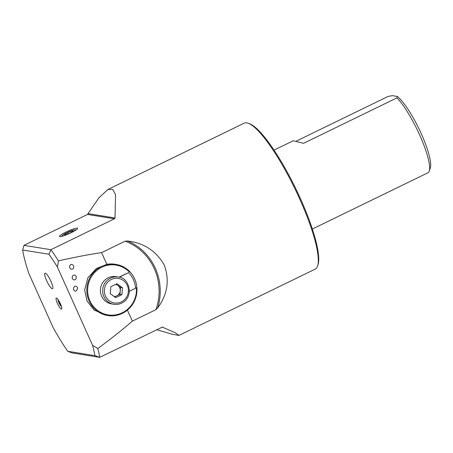 <?xml version="1.0" encoding="UTF-8"?>
<svg xmlns="http://www.w3.org/2000/svg" width="453" height="453" viewBox="0 0 453 453"><rect width="100%" height="100%" fill="white"/><g stroke="black" fill="none" stroke-linecap="round" stroke-linejoin="round"><path stroke-width="0.68" d="M74.468 279.852C75.668 279.846 76.28 278.838 76.297 276.823C75.6 275.469 74.83 274.909 73.992 275.141C72.797 275.169 72.197 276.177 72.191 278.165C72.871 279.507 73.629 280.067 74.468 279.852M87.48 214.45L23.952 245.367L22.65 250.016A77.701 16.2 -115.9 0 0 28.958 273.765L53.171 327.649A77.701 16.2 -115.9 0 0 67.746 351.279L94.937 355.65A77.701 16.2 -115.9 0 0 92.554 345.277L57.389 267.038L58.454 260.888A81.155 16.92 -115.9 0 0 50.912 249.699L114.439 218.782L87.48 214.45L98.89 197.859L107.944 189.467L244.201 123.165A81.155 16.92 64.1 0 1 248.255 123.261A81.155 16.92 64.1 0 1 294.92 188.731A81.155 16.92 64.1 0 1 317.644 265.854A81.155 16.92 64.1 0 1 315.22 269.11L178.969 335.413L172.338 334.274L156.596 329.671M114.439 218.782L115.022 217.984L115.555 194.688L112.769 189.399L107.944 189.467M125.153 241.166L127.672 241.019C144.139 243.006 156.37 251.081 164.371 265.237C169.682 280.481 167.463 294.693 157.718 307.87L155.934 309.665A53.76 52.027 99.1 0 0 125.153 241.166L101.597 252.627C88.726 254.501 74.349 257.253 58.454 260.888M155.934 309.665L132.378 321.126C122.52 329.688 111.002 338.816 97.837 348.516L92.554 345.277M94.937 355.65L99.722 357.349A81.155 16.92 -115.9 0 0 97.837 348.516M67.746 351.279L71.834 352.864L99.722 357.349L162.451 327.043M162.231 327.038L175.243 332.768L178.969 335.413M57.389 267.038A77.701 16.2 -115.9 0 0 48.947 254.241L50.912 249.699L23.952 245.367M71.03 232.78A9.926 1.404 155.8 0 1 59.683 236.596A9.926 1.404 155.8 0 1 67.984 231.098A9.926 1.404 155.8 0 1 77.605 228.539A9.926 1.404 155.8 0 1 71.03 232.78M50.906 281.313A8.635 1.801 -115.9 0 0 44.983 273.204A8.635 1.801 -115.9 0 0 47.14 281.76A8.635 1.801 -115.9 0 0 52.537 288.731A8.635 1.801 -115.9 0 0 50.906 281.313M72.242 269.133C71.415 269.478 70.572 269.003 69.705 267.706C69.456 265.951 69.858 264.926 70.928 264.62C71.772 264.139 72.684 264.592 73.669 265.985C73.867 267.916 73.397 268.963 72.242 269.133M75.73 286.239C74.519 286.03 73.731 286.942 73.375 288.98C74.099 290.905 75.079 291.522 76.308 290.832L77.639 288.284C77.203 286.857 76.563 286.171 75.73 286.239M127.429 310.118L132.378 321.126M105.985 315.254L94.122 310.033L86.976 300.928L84.66 289.846L87.888 277.791L96.381 268.51L106.851 264.331L101.597 252.627M115.996 264.399A25.9 25.062 99.1 0 0 101.376 266.585A25.9 25.062 99.1 0 0 87.027 293.691A25.9 25.062 99.1 0 0 107.774 315.543A25.9 25.062 99.1 0 0 136.919 288.04A25.9 25.062 99.1 0 0 115.996 264.399L115.051 264.246A25.9 25.062 99.1 0 0 106.851 264.331M57.395 303.329A6.116 1.274 64.1 0 1 56.404 298.046A6.116 1.274 64.1 0 1 60.068 303.017A6.116 1.274 64.1 0 1 61.716 308.969A6.116 1.274 64.1 0 1 57.395 303.329M22.65 250.016L48.947 254.241M429.285 171.002L430.35 167.672A41.268 8.601 64.1 0 0 420.327 131.676A41.268 8.601 64.1 0 0 397.27 96.444L396.97 97.871A43.856 9.145 64.1 0 1 420.22 136.251A43.856 9.145 64.1 0 1 429.285 171.002A43.856 9.145 64.1 0 1 427.972 172.763L312.377 229.014M296.12 141.194L388.079 96.444L392.338 95.651L397.27 96.444M248.255 123.261L249.569 123.748A80.119 16.704 64.1 0 1 295.639 188.386A80.119 16.704 64.1 0 1 318.074 264.518L317.644 265.854M396.97 97.871L303.584 143.318L293.267 140.764L273.997 150.141M129.382 272.066A25.209 24.394 -80.9 0 0 90.685 278.051A25.209 24.394 -80.9 0 0 106.727 314.637A25.209 24.394 -80.9 0 0 136.421 288.119A25.209 24.394 -80.9 0 0 136.393 287.661L135.555 288.261A24.003 23.228 99.1 0 0 128.55 272.672L119.943 276.664A0.861 0.838 99.1 0 0 119.479 277.27M119.773 277.349A0.861 0.838 99.1 0 1 120.243 276.709L128.55 272.672M129.416 291.251L135.555 288.261M58.573 300.339A3.109 0.646 -115.9 0 0 58.533 301.692A3.109 0.646 -115.9 0 0 60.164 305.039A3.109 0.646 -115.9 0 0 61.251 305.849M61.013 305.35L61.013 305.752A2.894 0.6 -115.9 0 0 61.172 305.616M58.703 300.549A2.894 0.6 -115.9 0 0 58.641 300.526A2.894 0.6 -115.9 0 0 58.607 301.738A2.894 0.6 -115.9 0 0 59.751 304.291L59.819 304.41A2.894 0.6 -115.9 0 0 60.962 305.747L60.113 304.592L60.657 304.314M59.819 304.41L60.113 304.592L59.819 304.41M59.02 300.922L58.641 300.526L58.607 301.738L59.751 304.291M58.641 300.526L58.873 300.82M59.196 301.37L58.607 301.738M58.097 299.637A4.53 0.946 -115.9 0 0 58.103 299.688A12.089 12.089 0 0 0 58.533 301.692M60.164 305.039A12.089 12.089 0 0 0 61.472 306.619A4.53 0.946 -115.9 0 0 61.512 306.658M45.255 273.176A8.635 1.801 -115.9 0 0 44.983 273.204A8.635 1.801 -115.9 0 0 47.14 281.76A8.635 1.801 -115.9 0 0 52.537 288.731A8.635 1.801 -115.9 0 0 50.645 280.747A8.635 1.801 -115.9 0 0 45.255 273.176M74.49 230.951A7.203 1.019 -24.2 0 0 75.051 229.801A7.203 1.019 -24.2 0 0 66.999 232.604A7.203 1.019 -24.2 0 0 62.321 235.52A7.203 1.019 -24.2 0 0 63.55 235.866M64.371 234.637L65.611 234.835L70.028 233.091L73.205 231.143L71.965 230.945L67.548 232.689L64.371 234.637M68.075 233.861L67.548 232.689M72.304 231.698L71.965 230.945M122.491 287.706L121.874 294.654L115.742 297.638L110.221 293.674L110.832 286.726L116.97 283.742L122.491 287.706L120.56 287.395L120.249 290.866L119.943 294.342L121.874 294.654M118.205 276.998L115.968 276.636A13.811 13.369 99.1 0 0 100.577 288.153A13.811 13.369 99.1 0 0 111.585 303.912L113.822 304.274A13.811 13.369 -80.9 0 1 102.814 288.516A13.811 13.369 -80.9 0 1 118.205 276.998C128.675 276.891 135.068 296.522 121.659 303.102C119.156 304.303 116.54 304.693 113.822 304.274A13.811 13.369 -80.9 0 0 121.619 303.108M114.7 296.896L119.943 294.342M120.56 287.395L116.076 284.178M114.02 296.409A6.042 5.849 99.1 0 0 117.797 285.413A6.042 5.849 99.1 0 0 115.532 284.439M157.718 307.87A54.802 53.035 99.1 0 0 127.672 241.019M115.022 217.984L88.29 213.686M120.243 276.709L119.943 276.664M60.662 304.325L60.209 304.546M60.232 303.368L59.581 303.686M59.581 302.06L58.981 302.355M121.398 301.913A12.435 12.033 99.1 0 0 123.301 280.469A12.435 12.033 99.1 0 0 104.366 289.688A12.435 12.033 99.1 0 0 121.398 301.913M62.321 235.52L61.653 236.409M75.051 229.801L76.161 229.892"/></g></svg>
